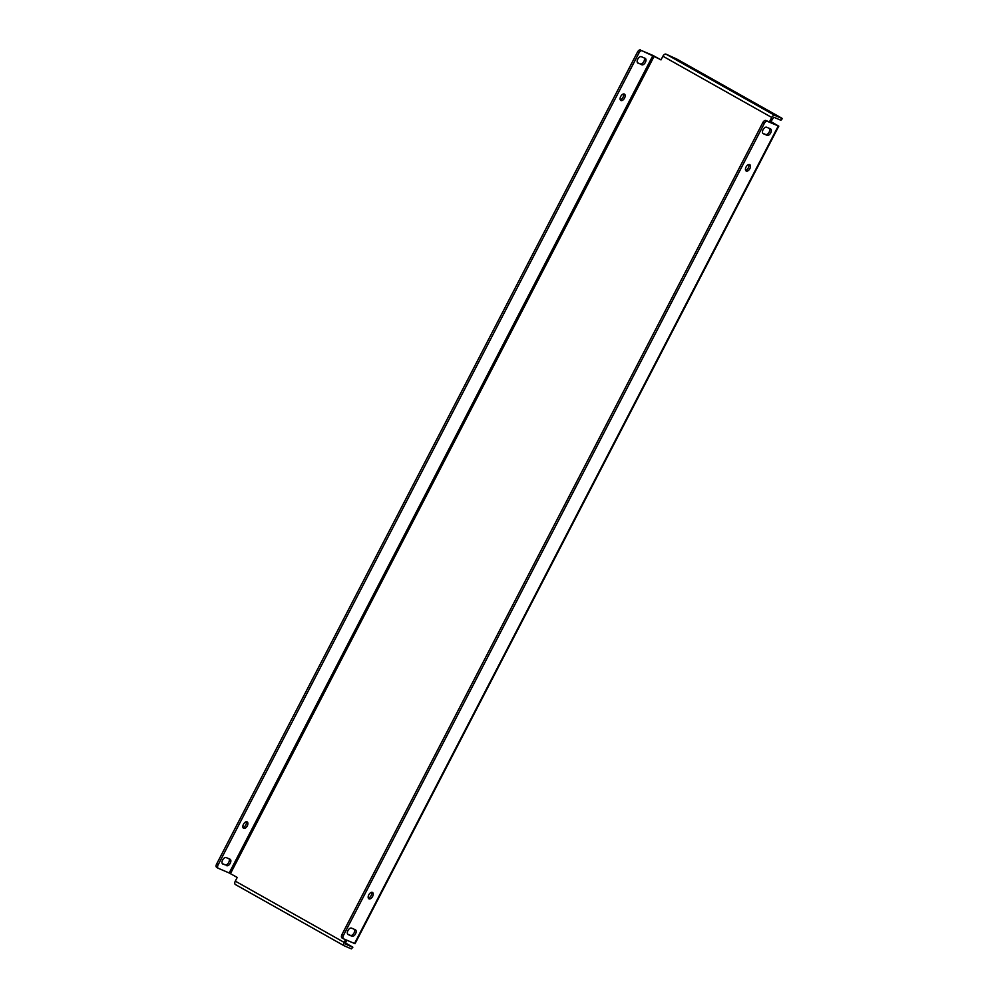 <?xml version="1.0" encoding="UTF-8"?>
<svg xmlns="http://www.w3.org/2000/svg" width="999" height="999" viewBox="0 0 999 999"><rect width="100%" height="100%" fill="white"/><g stroke="black" fill="none" stroke-linecap="round" stroke-linejoin="round"><path stroke-width="1.5" d="M679.994 61.139L674.849 58.654L679.994 61.139M689.372 66.421L684.24 63.936L689.372 66.421M764.422 108.666L759.277 106.169L764.422 108.666M773.8 113.948L768.656 111.451L773.8 113.948M354.345 929.32A3.646 2.06 -60.6 0 1 354.058 932.954A3.646 2.06 -60.6 0 1 350.474 935.376L347.664 934.165M355.557 933.803A3.646 2.06 -60.6 0 1 351.973 936.225L348.176 934.589A3.646 2.06 -60.6 0 1 348.064 934.54A3.646 2.06 -60.6 0 1 348.002 930.444A3.646 2.06 -60.6 0 1 351.536 928.121L355.332 929.744A3.646 2.06 -60.6 0 1 355.444 929.807A3.646 2.06 -60.6 0 1 355.557 933.803M229.021 858.778A3.646 2.06 -60.6 0 1 228.734 862.412A3.646 2.06 -60.6 0 1 225.15 864.834L222.34 863.623M226.661 865.683A3.646 2.06 119.4 0 0 230.232 863.261A3.646 2.06 119.4 0 0 230.12 859.265A3.646 2.06 119.4 0 0 230.007 859.202L226.211 857.579A3.646 2.06 119.4 0 0 222.677 859.902A3.646 2.06 119.4 0 0 222.74 863.998A3.646 2.06 119.4 0 0 222.852 864.048L225.15 864.834M371.566 892.332A3.646 2.06 -60.6 0 1 371.091 895.604A3.646 2.06 -60.6 0 1 368.319 898.101M368.793 894.829A3.646 2.06 -60.6 0 1 372.477 892.457A3.646 2.06 -60.6 0 1 372.59 896.453A3.646 2.06 -60.6 0 1 368.906 898.825A3.646 2.06 -60.6 0 1 368.793 894.829M246.241 821.79A3.646 2.06 -60.6 0 1 245.766 825.062A3.646 2.06 -60.6 0 1 242.994 827.559M247.265 825.911A3.646 2.06 119.4 0 0 247.153 821.915A3.646 2.06 119.4 0 0 243.469 824.287A3.646 2.06 119.4 0 0 243.581 828.283A3.646 2.06 119.4 0 0 247.265 825.911M748.838 164.51A3.646 2.06 -60.6 0 1 748.363 167.782A3.646 2.06 -60.6 0 1 745.579 170.28M746.053 167.008A3.646 2.06 -60.6 0 1 749.75 164.635A3.646 2.06 -60.6 0 1 749.862 168.631A3.646 2.06 -60.6 0 1 746.166 171.004A3.646 2.06 -60.6 0 1 746.053 167.008M623.513 93.968A3.646 2.06 -60.6 0 1 623.039 97.24A3.646 2.06 -60.6 0 1 620.254 99.738M624.537 98.089A3.646 2.06 119.4 0 0 624.425 94.093A3.646 2.06 119.4 0 0 620.729 96.466A3.646 2.06 119.4 0 0 620.841 100.462A3.646 2.06 119.4 0 0 624.537 98.089M769.48 128.446A3.646 2.06 -60.6 0 1 769.193 132.068A3.646 2.06 -60.6 0 1 765.621 134.49L762.799 133.292M770.691 132.917A3.646 2.06 -60.6 0 1 767.12 135.34L763.311 133.716A3.646 2.06 -60.6 0 1 763.199 133.654A3.646 2.06 -60.6 0 1 763.149 129.558A3.646 2.06 -60.6 0 1 766.67 127.235L770.466 128.871A3.646 2.06 -60.6 0 1 770.579 128.921A3.646 2.06 -60.6 0 1 770.691 132.917M644.155 57.905A3.646 2.06 -60.6 0 1 643.868 61.526A3.646 2.06 -60.6 0 1 640.297 63.948L637.474 62.75M641.795 64.798A3.646 2.06 119.4 0 0 645.366 62.375A3.646 2.06 119.4 0 0 645.267 58.379A3.646 2.06 119.4 0 0 645.154 58.329L641.346 56.693A3.646 2.06 119.4 0 0 637.824 59.016A3.646 2.06 119.4 0 0 637.874 63.112A3.646 2.06 119.4 0 0 637.986 63.174L640.297 63.948M771.727 117.457L769.804 121.154L770.891 121.616L773.825 117.233L780.893 120.255L781.842 118.406L774.787 115.372A3.134 1.761 119.4 0 0 771.727 117.457L662.911 56.206L660.988 59.903L652.946 55.444L229.183 872.976L237.225 877.434L235.302 881.13L344.118 942.382L345.529 939.672M764.335 123.414L343.444 935.389A3.134 1.761 119.4 0 0 343.544 938.81A3.134 1.761 119.4 0 0 343.644 938.86L355.032 943.693L778.795 126.161L767.407 121.341A3.134 1.761 119.4 0 0 764.335 123.414L762.836 122.565A3.134 1.761 -60.6 0 1 765.908 120.492L776.947 125.2L769.804 121.154M778.795 126.161L770.891 121.616M345.242 943.993L346.616 940.134M661.051 59.79L642.082 50.799L652.946 55.444M343.456 938.76L342.145 938.024A3.134 1.761 -60.6 0 1 342.045 937.974A3.134 1.761 -60.6 0 1 341.945 934.552L343.444 935.389M762.836 122.565L341.945 934.552M229.183 872.976L218.319 868.318A3.134 1.761 119.4 0 1 218.219 868.281A3.134 1.761 119.4 0 1 218.132 864.847L639.01 52.872L637.512 52.023A3.134 1.761 -60.6 0 1 640.584 49.95M218.132 868.218L216.82 867.482A3.134 1.761 -60.6 0 1 216.721 867.432A3.134 1.761 -60.6 0 1 216.621 864.01L637.512 52.023M642.082 50.799A3.134 1.761 119.4 0 0 639.01 52.872M344.118 942.382A3.134 1.761 119.4 0 0 344.218 945.803A3.134 1.761 119.4 0 0 344.318 945.853L351.373 948.875L352.859 947.202L345.229 942.806M344.131 945.753L235.502 884.602A3.134 1.761 -60.6 0 1 235.402 884.552A3.134 1.761 -60.6 0 1 235.302 881.13M345.267 944.005L352.335 947.027M352.859 947.202L351.373 948.875M662.911 56.206A3.134 1.761 -60.6 0 1 665.971 54.133L676.91 59.116L781.23 117.832L782.379 118.581L780.893 120.255M351.973 936.225L350.474 935.376M767.12 135.34L765.621 134.49M230.469 873.626L654.233 56.106M778.271 125.986L354.495 943.518M765.908 120.492L767.407 121.341M216.621 864.01L218.132 864.847M665.971 54.133L774.787 115.372M344.218 945.803L235.402 884.552M343.544 938.81L342.045 937.974M216.721 867.432L218.219 868.281"/></g></svg>

